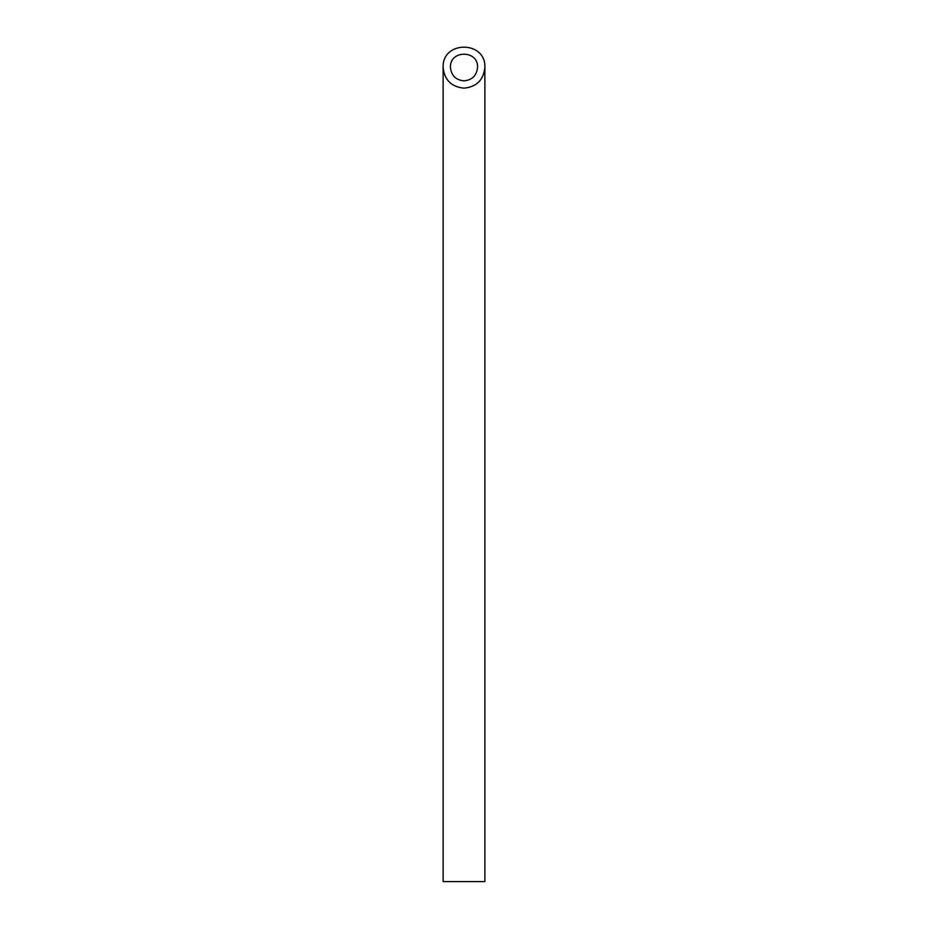 <?xml version="1.0" encoding="UTF-8"?>
<svg xmlns="http://www.w3.org/2000/svg" width="928" height="928" viewBox="0 0 928 928"><rect width="100%" height="100%" fill="white"/><g stroke="black" fill="none" stroke-linecap="round" stroke-linejoin="round"><path stroke-width="1.39" d="M464 80.852C472.224 80.028 476.748 75.504 477.572 67.28C478.233 49.845 449.767 49.845 450.428 67.28C451.252 75.504 455.776 80.028 464 80.852M484.88 881.6L443.12 881.6L443.12 67.28C444.384 79.936 451.344 86.896 464 88.16C476.656 86.896 483.616 79.936 484.88 67.28L484.88 881.6M484.88 67.28C485.889 40.461 442.111 40.461 443.12 67.28"/></g></svg>
